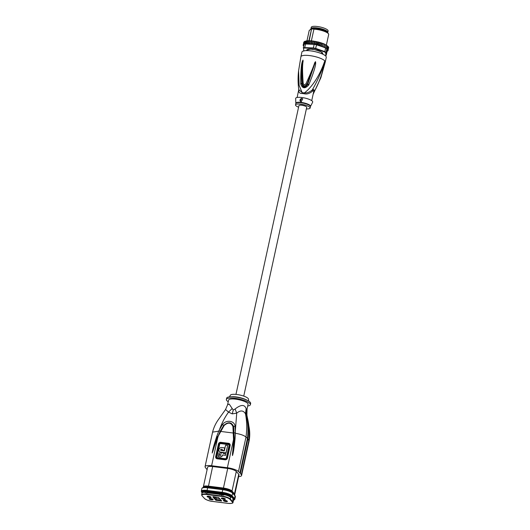 <?xml version="1.0" encoding="UTF-8"?>
<svg xmlns="http://www.w3.org/2000/svg" width="530" height="530" viewBox="0 0 530 530"><rect width="100%" height="100%" fill="white"/><g stroke="black" fill="none" stroke-linecap="round" stroke-linejoin="round"><path stroke-width="0.79" d="M238.752 474.244A7.089 1.815 12.3 0 1 239.01 474.92L234.744 494.503A7.089 1.815 12.3 0 0 234.479 493.834L238.752 474.244L236.294 471.462L232.021 491.052L234.479 493.834L234.101 494.106L231.643 491.323L232.021 491.052A7.089 1.815 12.3 0 0 223.441 488.037L227.715 468.447A7.089 1.815 12.3 0 1 236.294 471.462M203.686 487.733L203.368 486.805L207.634 467.215A7.089 1.815 12.3 0 1 212.643 466.552L227.715 468.447M207.117 469.587L206.74 469.216A16.609 4.26 12.3 0 1 206.481 468.944A16.609 4.26 12.3 0 1 206.269 468.679L205.282 467.347A9.282 2.378 12.3 0 1 205.057 466.612A9.282 2.378 12.3 0 1 211.616 465.744L227.383 467.732A9.282 2.378 12.3 0 1 238.487 471.528L239.911 472.919A16.609 4.26 12.3 0 1 240.169 473.184A16.609 4.26 12.3 0 1 240.381 473.449L241.369 474.787A9.282 2.378 12.3 0 1 241.587 475.523A9.282 2.378 12.3 0 1 238.646 476.583M234.141 494.596A6.532 1.676 -167.7 0 0 233.889 494.079L231.438 491.297A6.532 1.676 -167.7 0 0 223.521 488.521L208.449 486.619A6.532 1.676 -167.7 0 0 203.838 487.236L203.811 487.355M231.332 496.643L230.881 497.597L230.656 497.332L230.292 499.008L232.743 501.791L232.942 498.465L231.332 496.643L230.517 497.193M219.407 494.079L206.892 492.9A7.089 1.815 -167.7 0 0 205.183 492.754L205.282 492.277A7.089 1.815 -167.7 0 0 201.996 493.085L201.632 494.762A7.089 1.815 12.3 0 1 206.634 494.099L221.706 495.994L221.964 494.801L219.268 494.464L219.44 494.073L219.857 494.536M209.688 492.913L205.733 492.787M224.084 494.801L219.526 494.152M221.407 498.445A2.087 0.537 -167.7 0 0 223.865 499.326A2.087 0.537 -167.7 0 0 225.363 498.982A2.087 0.537 -167.7 0 0 225.329 498.942A2.087 0.537 -167.7 0 0 223.415 498.154A2.087 0.537 -167.7 0 0 221.434 498.127A2.087 0.537 -167.7 0 0 221.407 498.445M223.402 500.711A2.087 0.537 -167.7 0 0 225.866 501.592A2.087 0.537 -167.7 0 0 227.363 501.248A2.087 0.537 -167.7 0 0 227.33 501.208A2.087 0.537 -167.7 0 0 225.416 500.419A2.087 0.537 -167.7 0 0 223.428 500.393A2.087 0.537 -167.7 0 0 223.402 500.711M207.164 496.656A2.087 0.537 -167.7 0 0 209.628 497.531A2.087 0.537 -167.7 0 0 211.125 497.193A2.087 0.537 -167.7 0 0 211.092 497.147A2.087 0.537 -167.7 0 0 209.171 496.365A2.087 0.537 -167.7 0 0 207.19 496.332A2.087 0.537 -167.7 0 0 207.164 496.656M209.165 498.922A2.087 0.537 -167.7 0 0 211.629 499.797A2.087 0.537 -167.7 0 0 213.126 499.459A2.087 0.537 -167.7 0 0 213.093 499.412A2.087 0.537 -167.7 0 0 211.172 498.631A2.087 0.537 -167.7 0 0 209.191 498.598A2.087 0.537 -167.7 0 0 209.165 498.922M230.656 497.332A7.089 1.815 -167.7 0 0 223.925 494.629L223.819 495.106A7.089 1.815 -167.7 0 0 221.964 494.801M207.985 496.212A1.458 0.371 -167.7 0 0 209.178 496.67A1.458 0.371 -167.7 0 0 210.456 496.756M209.986 498.478A1.458 0.371 -167.7 0 0 211.178 498.935A1.458 0.371 -167.7 0 0 212.451 499.022M224.223 500.274A1.458 0.371 -167.7 0 0 225.416 500.724A1.458 0.371 -167.7 0 0 226.694 500.81M222.222 498.008A1.458 0.371 -167.7 0 0 223.422 498.458A1.458 0.371 -167.7 0 0 224.694 498.544M213.398 496.61L218.632 497.564L221.692 501.029L215.862 500.3L212.802 496.829L213.398 496.61M213.709 496.961L216.233 499.817L215.862 500.3M215.153 497.14L216.485 498.65L219.837 499.075M221.036 500.426L216.233 499.817L216.485 498.65M221.268 500.452L221.692 501.029M241.587 475.523L249.107 441.026L247.901 438.953A16.609 4.26 -167.7 0 0 247.689 438.688A16.609 4.26 -167.7 0 0 247.43 438.416L246.006 437.025L238.487 471.528M246.695 409.345L246.894 415.023L247.053 409.014L246.51 409.332L246.337 415.03L245.476 413.798C246.92 421.29 247.093 429.035 246.006 437.025C243.979 435.368 240.435 434.123 235.373 433.288L235.028 426.186C234.598 420.522 225.912 419.502 222.408 424.603L218.89 430.718L216.803 436.256C212.649 448.923 212.894 449.731 212.391 451.507L217.896 436.674L224.024 425.517C228.218 421.926 231.292 422.317 233.24 426.683L233.962 438.694L232.471 455.568C233.531 450.95 234.127 445.326 234.26 438.688L233.67 426.657C231.57 421.953 228.258 421.535 223.72 425.404L220.155 431.327L217.896 436.674L224.157 425.497C228.158 422.065 231.08 422.43 232.928 426.604L233.531 439.555C233.034 451.699 232.511 452.401 232.471 454.137L232.471 455.568L232.922 454.091C233.2 452.289 233.783 451.593 235.055 438.555L235.373 433.288M241.369 474.787L248.888 440.291C249.789 432.089 249.087 423.748 246.775 415.268L246.337 415.03C248.345 423.006 248.868 430.976 247.901 438.953L240.381 473.449M246.51 409.332L246.099 414.751C247.98 422.589 248.424 430.473 247.43 438.416L239.911 472.919M233.425 433.043L220.619 431.427M216.803 436.256L217.644 436.594C215.001 442.795 213.179 448.267 212.172 453.011L212.735 451.653C213.424 449.996 213.139 449.195 217.757 437.568L218.135 436.693M218.678 431.182L212.583 432.116L205.057 466.612M246.344 409.147L246.152 408.723C244.641 404.33 240.958 404.417 235.108 408.988L233.253 410.081L229.172 404.046L227.582 404.768L228.602 400.097A9.964 2.557 -167.7 0 1 235.638 399.163A9.964 2.557 -167.7 0 1 248.066 404.344L247.053 409.014M235.108 408.988L236.731 413.155C240.421 410.074 243.336 410.286 245.476 413.798L246.152 408.723M233.253 410.081L232.246 413.87L236.731 413.155L235.313 431.195M232.246 413.87L228.543 412.121C224.773 417.408 221.812 423.106 219.652 429.22M212.583 432.116C213.749 427.518 215.71 423.318 218.453 419.508L225.535 409.531L228.543 412.121L232.054 408.603M228.238 401.747A12.289 3.153 12.3 0 1 226.363 399.448A12.289 3.153 12.3 0 1 235.042 398.295A12.289 3.153 12.3 0 1 250.372 404.682A12.289 3.153 12.3 0 1 247.709 405.993M250.372 404.682L250.65 403.429A12.289 3.153 -167.7 0 0 247.795 400.581A12.289 3.153 -167.7 0 0 235.313 397.043A12.289 3.153 -167.7 0 0 230.411 396.791A12.289 3.153 -167.7 0 0 226.635 398.196L226.363 399.448M247.795 400.581L246.357 399.839A10.13 2.597 -167.7 0 0 236.069 396.917A10.13 2.597 12.3 0 0 232.027 396.712L230.411 396.791M248.649 401.058L248.49 399.156A9.301 2.385 -167.7 0 0 236.877 394.505A9.301 2.385 -167.7 0 0 230.378 395.208L229.444 396.871M225.508 455.436L225.747 453.826L225.422 455.33L222.58 454.972L225.422 455.33M223.514 453.548L223.547 452.872L223.408 453.534L225.747 453.826M222.666 455.078A2.292 2.094 -41.4 0 1 220.043 456.966L218.267 456.655L218.592 455.151L220.281 455.363A0.696 0.636 -41.4 0 0 221.076 454.786L218.738 454.488L221.056 454.873M219.493 451.527A2.458 2.239 -41.4 0 0 220.871 452.269L226.058 452.925L227.661 445.551L225.965 452.825L220.785 452.169A2.458 2.239 138.6 0 1 219.281 448.804A2.458 2.239 138.6 0 1 221.798 447.525L224.64 447.883L224.064 450.52L222.063 450.268L222.275 449.294L221.434 449.188A0.696 0.636 -41.4 0 0 220.765 450.308A0.696 0.636 -41.4 0 0 221.143 450.507L224.329 450.911L225.575 445.2L227.575 445.452M220.811 450.361A0.696 0.636 138.6 0 1 221.52 449.294L222.256 449.387M222.063 450.268L224.15 450.626L224.64 447.883M222.58 454.972A2.292 2.094 138.6 0 1 219.95 456.867L218.267 456.655M218.738 454.488L219.062 452.984L221.407 453.283L221.553 452.62L223.547 452.872M243.747 396.102L306.718 107.312A3.988 1.02 -167.7 0 0 306.565 106.934A3.988 1.02 -167.7 0 0 302.385 105.337A3.988 1.02 -167.7 0 0 298.927 105.616L235.956 394.406M327.805 32.403L328.116 30.992A8.632 2.213 -167.7 0 0 317.337 26.5A8.632 2.213 -167.7 0 0 311.243 27.308L310.931 28.719A8.632 2.213 12.3 0 1 317.033 27.911A8.632 2.213 12.3 0 1 327.805 32.403A8.632 2.213 12.3 0 1 327.659 32.681M327.116 32.005A7.93 2.034 -167.7 0 0 326.825 31.502A7.93 2.034 -167.7 0 0 318.961 28.401A7.93 2.034 -167.7 0 0 311.726 28.646M321.809 53.749A7.473 1.915 -167.7 0 0 321.955 53.583L322.584 53.603A8.056 2.067 -167.7 0 0 322.604 53.523A8.056 2.067 -167.7 0 0 322.551 53.119L321.909 52.887A7.473 1.915 -167.7 0 0 321.564 52.496L321.902 52.384A8.056 2.067 -167.7 0 0 321.703 52.238M327.533 32.515A8.593 2.206 -167.7 0 0 327.454 32.383A8.593 2.206 -167.7 0 0 323.3 30.044A8.593 2.206 -167.7 0 0 311.262 28.852A8.593 2.206 -167.7 0 0 311.183 28.898M327.779 32.9A8.844 2.266 -167.7 0 0 327.639 32.655A8.844 2.266 -167.7 0 0 323.366 30.243A8.844 2.266 -167.7 0 0 312.687 28.574L310.885 29.084A8.844 2.266 -167.7 0 0 310.54 29.541L310.507 29.7M311.262 28.852L309.209 30.508L306.963 40.803M326.381 45.037L328.706 34.377A9.964 2.557 -167.7 0 0 328.487 33.827L328.116 33.284A9.467 2.425 -167.7 0 0 323.545 30.713A9.467 2.425 -167.7 0 0 313.502 28.858L312.567 29.123L312.687 28.574M313.502 28.858L313.919 29.183L311.355 40.923M309.228 40.717L311.494 29.289L308.924 40.717L309.5 40.724M328.487 33.827A9.964 2.557 -167.7 0 0 323.678 31.118A9.964 2.557 -167.7 0 0 313.919 29.183M311.799 40.889L307.764 40.956L307.221 43.467L308.049 43.91L308.732 40.777M328.686 47.839L328.448 47.322L328.143 50.35L327.673 50.814A12.455 3.193 12.3 0 1 327.03 51.41L326.891 49.409L327.865 49.422L328.415 46.912L327.957 46.408L327.414 48.906L326.851 48.806A12.786 3.279 -167.7 0 0 326.692 48.687A12.786 3.279 -167.7 0 0 325.844 48.137A12.786 3.279 -167.7 0 0 325.639 48.018L324.38 47.501A12.455 3.193 12.3 0 1 324.784 47.7L324.777 47.72M326.692 48.687L327.308 45.865L326.467 45.302M325.844 48.137L326.46 45.315L326.089 44.898L325.447 44.745L324.897 47.276L324.38 47.501M325.062 44.361L324.347 44.036L323.717 46.733L323.207 46.971A12.455 3.193 12.3 0 1 323.664 47.17L317.43 45.116A12.455 3.193 12.3 0 1 318.026 45.269L318.311 45.447M323.89 43.838L318.709 42.128L312.409 40.956L311.945 41.128L311.401 43.639L312.263 44.275L305.956 44.01A12.455 3.193 12.3 0 1 307.804 43.877M309.686 40.75L308.838 40.737M309.043 40.942L308.5 43.453L310.852 44.109L311.401 43.639M308.049 43.91L308.5 43.453M308.486 40.737L306.631 41.042L306.082 43.553L306.771 43.91L307.453 40.777L305.658 41.194L305.041 44.023A12.786 3.279 -167.7 0 0 304.624 44.122A12.786 3.279 -167.7 0 0 304.253 44.242A12.786 3.279 -167.7 0 0 304.101 44.301L303.319 47.905A12.786 3.279 12.3 0 1 303.836 47.733A12.786 3.279 12.3 0 1 304.452 47.587L313.382 47.958L314.171 44.354L312.263 44.275M306.771 43.91L307.221 43.467M303.75 50.887L303.577 48.303A12.455 3.193 12.3 0 1 304.611 48.011L306.313 40.889M305.651 43.944L306.082 43.553M305.658 41.194L304.869 41.419L304.253 44.242M303.875 42.049L303.326 44.56L303.67 44.752L304.724 41.34L303.875 42.049L304.352 41.632L303.723 44.215M304.724 41.34L304.266 41.704M305.552 43.937L305.956 44.01M309.394 43.963L310.077 40.83M310.977 40.817L310.255 40.77M310.447 41.002L309.898 43.513M310.852 44.109L311.534 40.976M311.945 41.128L312.409 40.956M312.342 44.275L313.018 41.161M312.415 44.282L312.972 43.838L313.363 41.075M313.522 41.327L313.952 41.161M313.866 44.341L314.515 41.38M312.972 43.838L313.329 44.315M317.377 45.116L316.516 44.818A12.786 3.279 -167.7 0 0 316.158 44.739A12.786 3.279 -167.7 0 0 314.522 44.414L314.933 41.32M314.522 44.414A12.786 3.279 -167.7 0 0 314.171 44.354M304.611 48.011L313.422 48.382L313.382 47.958A12.786 3.279 12.3 0 1 315.728 48.422L324.85 51.629L325.639 48.018M316.516 44.818L315.569 48.806L324.565 51.966A12.455 3.193 12.3 0 1 325.672 52.682L325.864 55.471A12.455 3.193 12.3 0 1 325.268 55.663M315.138 41.592L315.535 41.426M315.403 44.58L316.039 41.651M316.158 44.739L316.529 41.625M316.774 41.916L317.125 41.751M316.92 44.957L317.569 41.983M317.43 45.116L317.854 44.805L318.119 41.983M324.373 44.222L323.843 47.389M317.854 44.805L318.026 45.269M318.397 45.481L319.073 42.36M318.464 45.501L319.444 45.236L319.988 42.725L319.669 42.393M319.444 45.236L319.848 45.918L320.531 42.784M319.848 45.918L320.968 45.706L321.511 43.195L321.173 42.844M321.915 43.241L321.233 46.375L321.902 46.461A12.455 3.193 12.3 0 1 322.406 46.653L323.207 43.718M320.968 45.706L321.233 46.375M321.902 46.461L322.399 46.203L322.949 43.698L322.584 43.328M322.399 46.203L322.406 46.653M322.525 46.859L323.207 46.971M323.717 46.733L323.664 47.17M324.897 47.276L324.784 47.7M326.46 45.315L326.089 44.898M327.308 45.865L326.944 45.434M327.414 48.906L326.871 49.071M328.415 46.912L328.096 46.461M328.66 47.395L328.368 46.918L328.66 47.395L328.11 49.906L327.301 49.873L327.865 49.422M328.143 50.35L327.586 50.35L328.11 49.906M327.99 50.595L327.083 51.47M327.957 50.747L327.056 51.483L326.255 55.246L326.063 52.41L325.672 52.682M303.2 45.275L303.564 45.587L303.326 44.56M303.73 46.004L303.398 45.633A12.455 3.193 12.3 0 0 303.465 45.885L303.173 45.401M304.134 42.029L303.69 42.453L303.452 45.169A12.455 3.193 12.3 0 0 303.385 45.474L303.147 44.957M303.769 51.099L303.577 48.303M313.422 48.382A12.455 3.193 12.3 0 1 315.569 48.806M322.472 54.04A8.222 2.107 -167.7 0 0 322.584 53.033A8.222 2.107 -167.7 0 0 318.61 50.794A8.222 2.107 -167.7 0 0 307.095 49.654A8.222 2.107 -167.7 0 0 306.777 50.615M324.565 51.966L324.85 51.629A12.786 3.279 12.3 0 1 326.063 52.41L326.851 48.806M325.864 55.471L326.255 55.246M306.91 50.615A8.135 2.087 12.3 0 1 307.142 49.628M322.551 52.987A8.135 2.087 12.3 0 1 322.346 53.98M317.549 50.449L317.099 50.436A7.473 1.915 -167.7 0 0 315.887 50.111L315.608 49.966M313.568 49.522L313.323 49.601A7.473 1.915 -167.7 0 0 312.117 49.449L311.64 49.27M309.871 49.184L309.924 49.356A7.473 1.915 -167.7 0 0 309.056 49.422L308.341 49.283M307.572 49.476L307.453 49.522A8.056 2.067 12.3 0 1 308.228 49.297M307.546 49.601L307.817 49.774A7.473 1.915 -167.7 0 0 307.513 50.039L306.89 50.019A8.056 2.067 -167.7 0 0 306.87 50.092A8.056 2.067 -167.7 0 0 306.923 50.502L307.347 50.622M320.882 51.755L320.239 51.642A7.473 1.915 -167.7 0 0 319.338 51.224L319.365 51.072M309.003 40.717L311.494 29.289M325.248 62.07L326.275 57.366A12.455 3.193 -167.7 0 0 310.732 50.887A12.455 3.193 -167.7 0 0 301.934 52.059L300.907 56.763A12.455 3.193 12.3 0 1 309.706 55.597A12.455 3.193 12.3 0 1 324.791 60.89C323.002 72.073 319.385 82.488 313.945 92.127C314.429 89.557 313.833 88.888 312.17 90.107C309.401 92.26 306.79 93.201 304.333 92.929C308.049 90.398 318.272 80.408 324.791 60.89A12.455 3.193 12.3 0 1 325.248 62.07L320.842 77.804L324.791 60.89C321.929 70.861 317.722 80.6 312.17 90.107L312.21 91.412C313.522 89.908 313.932 90.372 313.442 92.81L313.945 92.127L313.164 94.088M298.768 89.583L302.206 92.664A3.319 1.497 -85.4 0 1 302.073 93.492A7.473 1.915 -167.7 0 1 303.1 93.598A7.473 1.915 12.3 0 1 304.174 93.757A3.319 0.596 99.5 0 0 304.333 92.929A7.579 1.941 -167.7 0 0 303.352 92.783A7.579 1.941 -167.7 0 0 302.206 92.664L299.112 85.337L298.602 70.695L300.907 56.763M302.61 60.877C301.331 63.361 300.695 70.894 300.709 83.482L300.735 83.992C302.385 88.656 305.041 88.994 308.712 84.999L308.924 84.515C313.7 72.577 315.94 65.25 315.648 62.527L315.489 61.672L314.701 62.752C313.561 66.541 310.64 73.557 305.936 83.8C304.783 85.019 303.882 84.906 303.213 83.455C302.372 72.411 302.332 65.018 303.107 61.281L302.981 60.095L302.61 60.877L302.948 60.115M302.073 93.492C299.569 93.499 298.483 92.24 298.821 89.729M304.174 93.757C306.79 94.406 309.474 93.624 312.21 91.412M311.733 100.654L313.442 92.81M312.389 101.223A8.719 2.233 -167.7 0 0 302.955 97.679A8.719 2.233 -167.7 0 0 295.66 98.481L295.839 103.231A7.519 1.928 -167.7 0 1 302.133 102.542A7.519 1.928 -167.7 0 1 310.275 105.596A7.519 1.928 -167.7 0 1 310.507 106.431L312.654 102.184A8.719 2.233 -167.7 0 0 312.389 101.223M301.709 98.361L300.344 101.276L301.252 101.753L302.656 98.878L301.709 98.361M298.582 107.199A7.473 1.915 12.3 0 1 295.793 105.576A7.473 1.915 12.3 0 1 295.521 104.867A7.473 1.915 12.3 0 1 302.001 104.35A7.473 1.915 12.3 0 1 309.845 107.345A7.473 1.915 12.3 0 1 310.123 108.054A7.473 1.915 12.3 0 1 306.366 108.895M300.351 101.29A1.663 1.517 138.6 0 1 302.756 98.997M307.798 84.091L307.579 84.555C305.128 87.178 303.24 86.94 301.921 83.846L301.868 83.343C301.245 75.823 301.563 68.343 302.822 60.917L302.868 61.381C301.815 68.754 301.656 76.201 302.385 83.72C303.478 86.291 305.035 86.483 307.055 84.303L315.463 61.738L307.599 84.568C304.836 88.166 302.928 87.92 301.888 83.846L300.735 83.992M303.213 83.455L301.921 83.846L301.868 83.349L300.709 83.482M303.107 61.281L302.981 60.095M308.712 84.999L305.936 83.8M315.489 61.672L315.045 62.924L314.701 62.752M315.648 62.527L315.522 61.699M307.798 84.084L308.924 84.515M319.093 50.794L318.404 50.999A7.307 1.875 12.3 0 0 317.947 50.834L317.384 50.198M308.592 49.654L308.142 49.416L308.341 49.727A7.307 1.875 12.3 0 1 308.592 49.654L309.083 49.151M317.947 50.834L318.404 50.999M234.101 494.106A6.751 1.729 12.3 0 1 234.333 494.808M203.368 486.805A7.089 1.815 12.3 0 1 208.369 486.136L223.441 488.037L223.461 488.448A6.751 1.729 12.3 0 1 231.643 491.323M212.643 466.552L208.389 486.553A6.751 1.729 12.3 0 0 203.619 487.388M223.461 488.448L208.389 486.553M204.785 487.269A6.532 1.676 12.3 0 1 208.303 487.302L223.375 489.197L223.521 488.521M208.449 486.619L208.25 487.481M223.322 489.382L223.375 489.197A6.532 1.676 12.3 0 1 230.802 491.548M231.438 491.297L231.319 491.833M232.233 492.608A7.652 1.961 -167.7 0 0 222.964 489.356L207.846 487.428L207.641 487.792A8.175 2.1 -167.7 0 0 201.864 488.561C202.294 487.348 204.295 486.971 207.846 487.428L222.872 489.342M235.075 495.947A0.53 0.484 -41.4 0 0 234.975 495.537L235.373 496.723A8.175 2.1 -167.7 0 0 235.075 495.947L232.617 493.165A8.175 2.1 -167.7 0 0 222.713 489.687L207.641 487.792L207.071 490.416L222.143 492.317L222.918 489.329C227.522 490.018 230.716 491.158 232.518 492.754A0.53 0.484 138.6 0 1 232.617 493.165L232.047 495.795L234.498 498.578L235.075 495.947M231.438 496.226A0.53 0.484 138.6 0 0 232.047 495.795A8.175 2.1 12.3 0 0 222.143 492.317L222.176 492.973A7.652 1.961 12.3 0 1 231.438 496.226L233.896 499.015A0.53 0.484 -41.4 0 0 234.498 498.578A8.175 2.1 12.3 0 1 234.803 499.353L233.2 500.492M201.864 488.561L201.294 491.184A8.175 2.1 12.3 0 1 207.071 490.416L207.104 491.078A7.652 1.961 12.3 0 0 201.983 492.522L202.202 492.774M233.896 499.015A7.652 1.961 12.3 0 1 233.167 500.433M201.983 492.522A0.53 0.484 138.6 0 1 201.691 492.37L202.122 492.854M222.176 492.973L207.104 491.078M232.961 500.161A7.062 1.809 -167.7 0 0 233.339 498.942L232.942 498.492M202.526 492.582A7.062 1.809 -167.7 0 1 207.263 491.257L222.335 493.158A7.062 1.809 -167.7 0 1 230.888 496.159L231.305 496.636M207.263 491.257L207.296 491.919A6.532 1.676 -167.7 0 0 202.685 492.516M230.888 496.159A0.53 0.484 -41.4 0 0 230.278 496.597A6.532 1.676 -167.7 0 0 222.368 493.814L222.335 493.158M222.222 494.497L222.368 493.814L207.296 491.919L207.15 492.595M230.623 496.981L230.278 496.597L230.206 496.935M232.915 499.081A0.53 0.484 138.6 0 1 233.339 498.942M232.948 500.141L232.981 499.982A6.532 1.676 -167.7 0 0 232.895 499.591M204.593 498.571L201.956 495.696L204.593 498.571A6.751 1.729 12.3 0 0 212.769 501.446L212.828 501.453M212.769 501.446L227.84 503.341A6.751 1.729 12.3 0 0 232.359 502.069L229.901 499.286A6.751 1.729 12.3 0 0 221.726 496.418L206.654 494.517A6.751 1.729 12.3 0 0 202.135 495.788M221.726 496.418L221.706 495.994A7.089 1.815 12.3 0 1 230.292 499.008L229.901 499.286M206.892 492.9L206.654 494.517M219.307 494.298L209.628 493.085M232.359 502.069L232.743 501.791A7.089 1.815 12.3 0 1 233.008 502.46C233.114 503.301 231.398 503.599 227.867 503.354L227.84 503.341M232.875 500.055L233.299 501.108A7.089 1.815 -167.7 0 0 233.041 500.439L232.869 500.101M227.383 467.732L233.531 439.555M217.757 437.568L211.616 465.744M215.683 456.588A2.087 1.908 -41.4 0 0 217.22 458.808L225.025 459.788A2.087 1.908 -41.4 0 0 227.423 458.066L230.159 445.518A2.087 1.908 -41.4 0 0 228.622 443.299L220.811 442.318A2.087 1.908 -41.4 0 0 218.42 444.041L215.683 456.588A1.332 0.338 12.3 0 1 216.353 456.721L216.942 456.833A0.848 0.775 138.6 0 0 217.565 457.734A1.159 0.371 -82.8 0 1 217.399 458.238A1.332 0.424 97.2 0 0 217.22 458.808M235.055 438.555L233.544 438.635M235.366 432.791L233.425 433.063M235.028 426.186L232.928 426.604M222.408 424.603L224.157 425.497M218.89 430.718L220.606 431.447M216.942 456.833L219.678 444.292L219.089 444.173A1.424 1.305 138.6 0 1 220.725 442.994A1.159 0.371 -82.8 0 1 220.646 443.59L228.456 444.577A1.159 0.371 97.2 0 0 228.536 443.981A1.424 1.305 138.6 0 1 229.583 445.498L229.079 445.472L226.343 458.019L226.847 458.039A1.424 1.305 138.6 0 1 225.21 459.218L217.399 458.238A1.424 1.305 138.6 0 1 216.353 456.721L219.089 444.173A1.332 0.338 -167.7 0 0 218.42 444.041M220.811 442.318A1.332 0.424 97.2 0 0 220.725 442.994L228.536 443.981A1.332 0.424 -82.8 0 1 228.622 443.299M230.159 445.518A1.332 0.338 -167.7 0 0 229.583 445.498L226.847 458.039A1.332 0.338 12.3 0 1 227.423 458.066M225.025 459.788A1.332 0.424 -82.8 0 1 225.21 459.218A1.159 0.371 97.2 0 0 225.369 458.722L217.565 457.734M219.678 444.292A0.848 0.775 138.6 0 1 220.646 443.59M228.456 444.577A0.848 0.775 138.6 0 1 229.079 445.472M226.343 458.019A0.848 0.775 138.6 0 1 225.369 458.722M308.036 40.75A12.455 3.193 -167.7 0 0 307.685 40.77M306.89 40.843A12.455 3.193 -167.7 0 0 306.519 40.889M309.328 40.737A12.455 3.193 -167.7 0 0 308.997 40.737M308.155 43.871A12.455 3.193 12.3 0 1 309.003 43.884M309.573 43.91A12.455 3.193 12.3 0 1 310.295 43.957M311.117 44.023A12.455 3.193 12.3 0 1 311.726 44.089M303.471 45.116A12.455 3.193 12.3 0 1 304.048 44.566M307.029 50.005L306.923 50.502M322.406 53.603L322.512 53.093M322.432 53.06L322.32 53.583M322.088 52.987L321.955 53.583M307.195 50.588L307.307 50.065M307.221 50.052L307.108 50.575M307.824 49.727L307.904 49.369M318.987 45.527A12.455 3.193 12.3 0 1 319.563 45.693M320.484 45.977A12.455 3.193 12.3 0 1 321.028 46.156M312.68 44.209A12.455 3.193 12.3 0 1 313.27 44.295M310.123 108.054L310.421 106.676A7.473 1.915 -167.7 0 0 310.149 105.974A7.473 1.915 -167.7 0 0 302.299 102.972A7.473 1.915 -167.7 0 0 295.82 103.496L295.839 103.231M234.465 494.96L234.744 494.503M234.975 495.537L232.518 492.754M235.373 496.723L234.803 499.353M201.294 491.184L201.691 492.37M204.414 498.478C206.7 500.134 209.496 501.128 212.795 501.459L227.867 503.354M201.632 494.762L201.956 495.696M209.761 492.854L219.44 494.073M233.299 501.108L233.008 502.46M212.941 496.862L218.559 497.571M218.506 497.564L221.394 500.83M249.107 441.026C249.948 436.488 249.948 431.937 249.126 427.372L246.894 415.023M225.535 409.531L227.582 404.768M307.201 40.784L304.75 41.327M307.572 40.757L308.248 40.724M310.838 40.79L310.328 40.764M312.296 40.929L311.859 40.883M313.853 41.128L313.422 41.068M315.449 41.4L315.005 41.32M317.053 41.724L316.609 41.632M318.643 42.102L318.205 41.996M320.193 42.526L319.775 42.407M321.677 42.996L321.279 42.864M322.704 43.354L323.061 43.493M307.917 49.369L307.831 49.754M321.968 52.934L321.796 53.742M297.131 97.474L298.774 89.597C297.92 83.329 297.86 77.029 298.602 70.695M313.137 94.207L320.842 77.804M295.82 103.496L295.521 104.867M307.685 49.86L307.519 50.628M308.122 49.608L308.149 49.21"/></g></svg>
